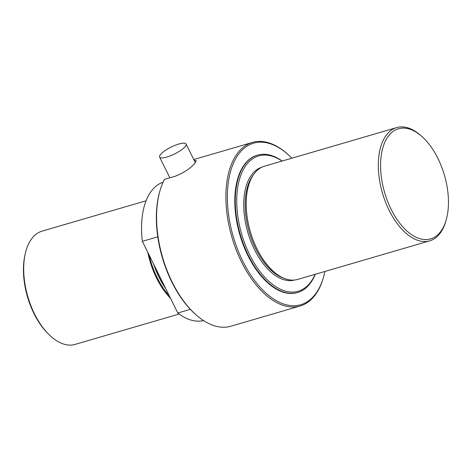 <?xml version="1.0" encoding="UTF-8"?>
<svg xmlns="http://www.w3.org/2000/svg" width="472" height="472" viewBox="0 0 472 472"><rect width="100%" height="100%" fill="white"/><g stroke="black" fill="none" stroke-linecap="round" stroke-linejoin="round"><path stroke-width="0.71" d="M166.817 157.058A14.762 3.835 153.7 0 1 159.619 157.076A14.762 3.835 153.7 0 1 165.153 150.556A14.762 3.835 153.7 0 1 178.876 144.019A14.762 3.835 153.7 0 1 186.08 144.001A14.762 3.835 153.7 0 1 180.54 150.521A14.762 3.835 153.7 0 1 166.817 157.058M315.113 274.315A70.505 38.267 -106.3 0 1 308.617 284.604A70.505 38.267 -106.3 0 1 249.647 254.727A70.505 38.267 -106.3 0 1 248.29 162.539A70.505 38.267 -106.3 0 1 282.044 161.076M315.249 274.279A71.555 38.834 -106.3 0 1 308.222 285.761A71.555 38.834 -106.3 0 1 297.667 292.504A71.555 38.834 -106.3 0 1 243.935 245.34A71.555 38.834 -106.3 0 1 246.998 161.878A71.555 38.834 -106.3 0 1 257.553 155.135A71.555 38.834 -106.3 0 1 282.179 161.04M297.667 292.504L297.201 292.64A71.555 38.834 -106.3 0 1 243.469 245.475A71.555 38.834 -106.3 0 1 246.531 162.014A71.555 38.834 -106.3 0 1 257.087 155.27L257.553 155.135M324.948 271.447A84.152 45.672 -106.3 0 1 323.473 277.335A84.152 45.672 -106.3 0 1 313.148 296.799A84.152 45.672 -106.3 0 1 242.761 261.14A84.152 45.672 -106.3 0 1 241.139 151.111A84.152 45.672 -106.3 0 1 287.472 154.037A84.152 45.672 -106.3 0 1 291.879 158.203M323.473 277.335L323.208 278.244A85.202 46.238 -106.3 0 1 312.747 297.956A85.202 46.238 -106.3 0 1 300.18 305.986A85.202 46.238 -106.3 0 1 236.201 249.824A85.202 46.238 -106.3 0 1 239.847 150.45A85.202 46.238 -106.3 0 1 252.414 142.42A85.202 46.238 -106.3 0 1 286.752 153.412L287.472 154.037M179.142 314.022L75.119 344.401A58.982 32.013 -106.3 0 1 48.822 334.442A58.982 32.013 -106.3 0 1 25.246 253.7A58.982 32.013 -106.3 0 1 33.347 236.72A58.982 32.013 -106.3 0 1 42.049 231.156L146.072 200.783M389.984 134.184A57.36 31.128 -106.3 0 1 421.567 136.184A57.36 31.128 -106.3 0 1 446.105 220.218A57.36 31.128 -106.3 0 1 439.066 233.492A57.36 31.128 -106.3 0 1 391.087 209.184A57.36 31.128 -106.3 0 1 389.984 134.184M446.105 220.218L445.692 221.633A58.982 32.013 -106.3 0 1 438.453 235.28A58.982 32.013 -106.3 0 1 429.75 240.844A58.982 32.013 -106.3 0 1 385.459 201.957A58.982 32.013 -106.3 0 1 387.978 133.163A58.982 32.013 -106.3 0 1 396.681 127.599A58.982 32.013 -106.3 0 1 420.458 135.216L421.567 136.184M429.75 240.844L297.631 279.424A58.982 32.013 -106.3 0 1 253.34 240.537A58.982 32.013 -106.3 0 1 255.859 171.743A58.982 32.013 -106.3 0 1 264.562 166.179L396.681 127.599M294.569 280.026A58.711 31.866 -106.3 0 1 250.709 240.927A58.711 31.866 -106.3 0 1 253.334 172.752A58.711 31.866 -106.3 0 1 261.659 167.318M300.18 305.986L230.855 326.229A85.202 46.238 -106.3 0 1 196.517 315.237A85.202 46.238 -106.3 0 1 160.067 190.405A85.202 46.238 -106.3 0 1 164.468 179.389L175.2 176.257C183.46 172.988 189.921 168.793 194.576 163.672L196.281 160.681L194.163 160.356M196.517 315.237L195.803 314.618A84.152 45.672 -106.3 0 1 159.796 191.319L160.067 190.405M190.334 309.343L177.791 313.007L142.367 241.334A72.08 39.123 -106.3 0 1 153.353 188.706A72.08 39.123 -106.3 0 1 163.094 182.192M142.367 241.334L157.772 236.838M203.491 320.535A72.08 39.123 -106.3 0 1 177.791 313.007M48.822 334.442L47.884 333.509A57.36 31.128 -106.3 0 1 24.957 254.992L25.246 253.7M170.581 298.416A58.982 32.013 -106.3 0 1 147.807 252.343M169.277 295.773A57.672 31.299 -106.3 0 1 149.111 254.98M165.56 288.262A58.982 32.013 -106.3 0 1 154.167 265.211M165.69 288.522A57.672 31.299 -106.3 0 1 153.612 264.084M283.766 278.203A57.672 31.299 -106.3 0 1 249.251 232.1A57.672 31.299 -106.3 0 1 253.529 174.669M169.867 177.814L159.619 157.076M252.414 142.42L193.762 159.548M195.355 162.769L186.08 144.001"/></g></svg>
